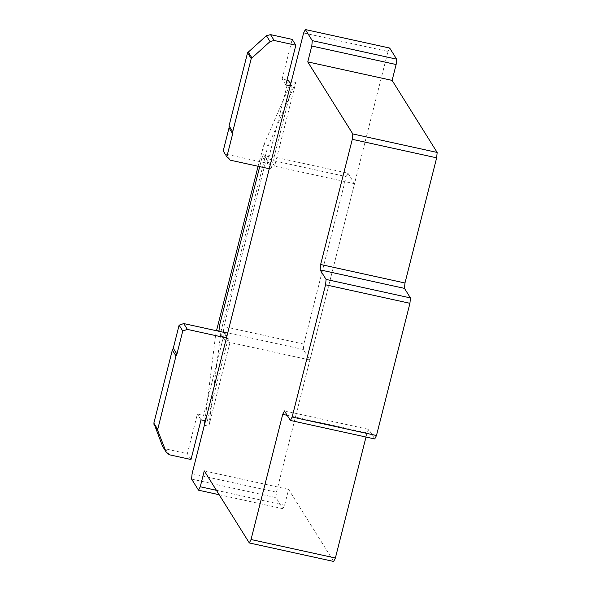 <?xml version="1.0" encoding="UTF-8"?>
<svg xmlns="http://www.w3.org/2000/svg" width="591" height="591" viewBox="0 0 591 591"><rect width="100%" height="100%" fill="white"/><g stroke="black" fill="none" stroke-linecap="round" stroke-linejoin="round"><path stroke-width="0.44" stroke-dasharray="2.96 2.22" d="M162.532 446.249L165.694 448.924L187.354 453.674L197.394 414.01L203.607 415.377L224.573 332.511L228.229 338.355L207.256 421.213L203.607 415.377M169.344 454.767L165.694 448.924M191.004 459.517L187.354 453.674M201.043 419.854L197.394 414.01M207.256 421.213L205.483 420.829M226.449 337.963L228.229 338.355M223.191 150.949L226.56 154.317L267.398 163.279L288.364 80.413M230.209 160.161L226.56 154.317M290.24 85.865L292.02 86.256L271.047 169.115L267.398 163.279M271.047 169.115L269.274 168.731M292.02 86.256L290.395 83.663M287.012 80.117L282.151 79.054L292.183 39.383M285.8 84.897L282.151 79.054M295.796 82.437L268.38 145.549L266.763 150.535L221.034 331.233L208.808 426.207L229.995 342.47L223.42 331.95L223.923 326.579L266.305 159.097L268.026 155.655L274.601 166.174L295.796 82.437L291.356 81.462M258.09 166.278L263.941 144.573L268.38 145.549M263.941 144.573L289.509 85.71M262.323 149.567L266.763 150.535M216.594 330.266L221.034 331.233M204.929 420.703L215.486 336.072L219.926 337.04M215.486 336.072L216.505 330.746M204.368 425.239L208.808 426.207M266.305 159.097L261.865 158.122L259.715 166.632L261.865 158.122L263.586 154.679L270.161 165.199L263.586 154.679L261.865 158.122L346.208 176.62L303.833 344.102L303.323 349.48L309.898 359.993L225.555 341.495L219.202 331.337L225.555 341.495L229.995 342.47M303.323 349.48L223.42 331.95M303.833 344.102L223.923 326.579M309.898 359.993L354.511 183.698L347.936 173.185L268.026 155.655M354.511 183.698L274.601 166.174M347.936 173.185L346.208 176.62M389.691 48.048L387.969 51.476L276.44 492.214L275.938 497.6L282.875 508.696L284.603 505.261L288.615 489.4L333.664 561.45M303.619 32.978L387.969 51.476M192.097 473.716L276.44 492.214M191.595 479.094L275.938 497.6M219.165 494.726L282.875 508.696M216.402 490.301L284.603 505.261M204.272 470.894L288.615 489.4M365.999 437.03L367.063 432.848L368.784 429.413L374.753 438.95M287.204 415.333L367.063 432.848M284.441 410.908L368.784 429.413"/><path stroke-width="0.89" d="M157.568 430.071L175.992 355.915L172.336 350.071L153.845 423.156L162.532 446.249L166.189 452.093L157.568 430.071L153.911 424.235M157.494 428.992L153.845 423.156M205.483 420.829L201.043 419.854L191.004 459.517L169.344 454.767L166.189 452.093M224.573 332.511L183.735 323.558L179.11 325.168L173.274 348.239L172.336 350.071M175.992 355.915L176.923 354.083L182.759 331.012L187.384 329.401L183.735 323.558M187.384 329.401L226.449 337.963M182.759 331.012L179.11 325.168M176.923 354.083L173.274 348.239M232.684 133.721L232.728 131.697L251.219 58.612L247.563 52.776L229.072 125.853L229.035 127.878L223.191 150.949L226.848 156.792L232.684 133.721L229.035 127.878M232.728 131.697L229.072 125.853M269.274 168.731L230.209 160.161L226.848 156.792M290.395 83.663L288.364 80.413L287.012 80.117M251.219 58.612L270.065 41.562L274.18 40.476L295.84 45.226L285.8 84.897L290.24 85.865M295.84 45.226L292.183 39.383L270.523 34.633L266.415 35.719L247.563 52.776M274.18 40.476L270.523 34.633M270.065 41.562L266.415 35.719M251.796 57.674L248.146 51.838M289.509 85.71L291.356 81.462L204.368 425.239L204.929 420.703M216.505 330.746L258.09 166.278M218.98 330.975L219.49 325.604L218.98 330.975M259.715 166.632L219.49 325.604L259.715 166.632M312.284 40.646L311.782 46.024L307.763 61.9L352.812 133.95L437.155 152.448L392.106 80.398L396.125 64.53L396.627 59.152L389.691 48.048L305.348 29.55L312.284 40.646L396.627 59.152M307.763 61.9L392.106 80.398M311.782 46.024L396.125 64.53M352.812 133.95L352.302 139.328L320.632 264.495L320.123 269.88L326.092 279.417L325.582 284.803L292.131 417.024L290.403 420.452L284.441 410.908L282.712 414.343L251.042 539.517L249.321 542.952L204.272 470.894L200.253 486.762L198.532 490.198L191.595 479.094L192.097 473.716L303.619 32.978L305.348 29.55M198.532 490.198L219.165 494.726M200.253 486.762L216.402 490.301M249.321 542.952L333.664 561.45L335.385 558.015L365.999 437.03M251.042 539.517L335.385 558.015M282.712 414.343L287.204 415.333M290.403 420.452L374.753 438.95L376.474 435.523L409.932 303.301L410.435 297.923L404.473 288.378L404.975 282.993L436.653 157.827L437.155 152.448M292.131 417.024L376.474 435.523M325.582 284.803L409.932 303.301M326.092 279.417L410.435 297.923M320.123 269.88L404.473 288.378M320.632 264.495L404.975 282.993M352.302 139.328L436.653 157.827"/></g></svg>
